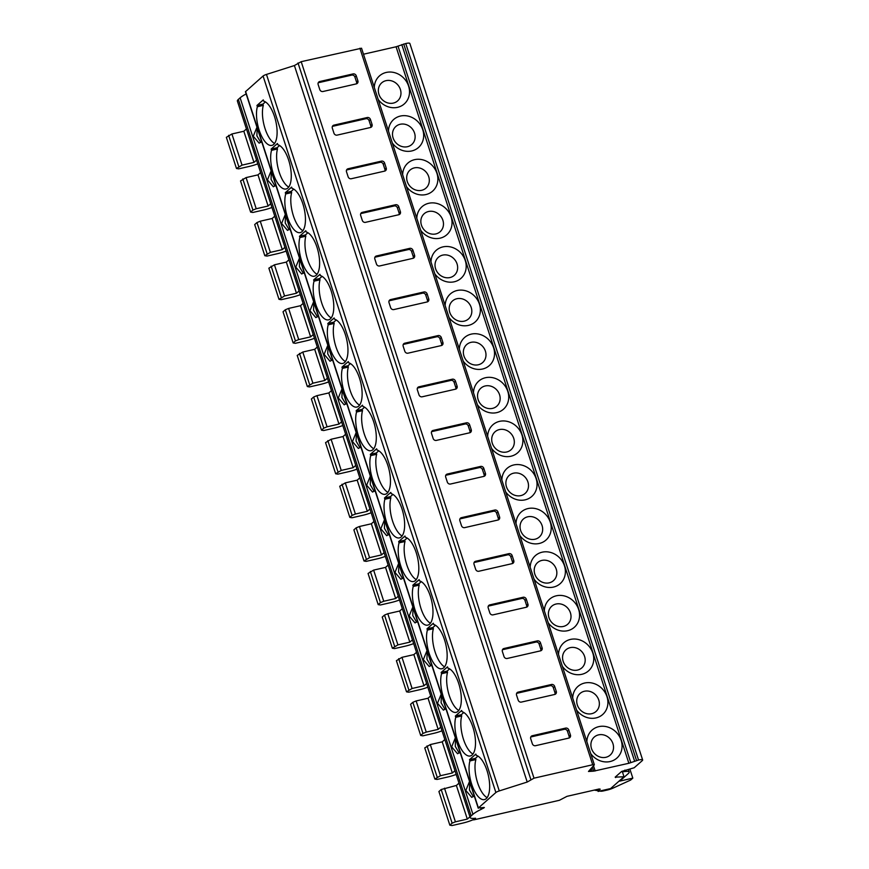 <?xml version="1.0" encoding="UTF-8"?>
<svg xmlns="http://www.w3.org/2000/svg" width="869" height="869" viewBox="0 0 869 869"><rect width="100%" height="100%" fill="white"/><g stroke="black" fill="none" stroke-linecap="round" stroke-linejoin="round"><path stroke-width="1.3" d="M480.753 807.996L481.198 809.343A26.733 5.268 -18 0 0 472.932 814.329L471.161 815.893A16.033 3.161 -18 0 0 470.194 817.577A16.033 3.161 -18 0 0 475.571 818.229L473.681 819.891L559.419 800.284L566.979 796.341L599.121 788.987L600.24 789.171L599.328 789.964A5.344 1.054 -18 0 0 599.013 790.529L598.545 789.117M473.681 819.891L473.203 818.413M481.198 809.343L484.37 807.518L478.395 807.942L495.884 792.517A4.008 0.793 -18 0 1 499.273 790.931L527.211 782.046L534 778.179L592.701 764.753L594.255 764.926L588.487 771.476L593.657 771.151L628.874 763.275L638.552 760.027A6.68 1.314 -18 0 1 642.647 759.951A6.68 1.314 -18 0 1 642.245 760.657L634.185 767.761L621.672 771.422L615.165 777.158L624.007 776.745L610.614 788.563L598.122 791.431L597.448 789.367M478.243 808.224L245.438 91.723L263.079 76.016A4.008 0.793 -18 0 1 266.468 74.43L294.406 65.544L301.195 61.677L361.537 48.219L594.342 764.72M470.194 817.577L237.389 101.076A16.033 3.161 -18 0 1 238.356 99.392L240.126 97.828A26.733 5.268 -18 0 1 246.155 93.95M363.481 54.226L396.068 46.774L405.747 43.526A6.68 1.314 -18 0 1 409.842 43.45L642.647 759.951M356.268 75.853A2.672 2.39 48.6 0 0 353.075 73.908L319.738 81.534A2.672 2.39 48.6 0 0 318.163 84.575L319.781 89.561A2.672 2.39 48.6 0 0 322.975 91.506L356.312 83.88A2.672 2.39 48.6 0 0 357.887 80.839L356.268 75.853L354.91 77.048A2.672 2.39 48.6 0 0 351.717 75.103L318.38 82.729A2.672 2.39 48.6 0 0 318.228 82.772M370.433 119.466A2.672 2.39 48.6 0 0 367.25 117.521L333.902 125.147A2.672 2.39 48.6 0 0 332.327 128.188L333.946 133.174A2.672 2.39 48.6 0 0 337.139 135.119L370.487 127.493A2.672 2.39 48.6 0 0 372.051 124.452L370.433 119.466L369.086 120.661A2.672 2.39 48.6 0 0 365.892 118.716L332.545 126.342A2.672 2.39 48.6 0 0 332.403 126.385M384.609 163.079A2.672 2.39 48.6 0 0 381.415 161.134L348.078 168.76A2.672 2.39 48.6 0 0 346.503 171.801L348.121 176.787A2.672 2.39 48.6 0 0 351.315 178.732L384.652 171.106A2.672 2.39 48.6 0 0 386.227 168.065L384.609 163.079L383.251 164.274A2.672 2.39 48.6 0 0 380.057 162.329L346.72 169.955A2.672 2.39 48.6 0 0 346.568 169.998M398.773 206.692A2.672 2.39 48.6 0 0 395.591 204.747L362.243 212.373A2.672 2.39 48.6 0 0 360.678 215.414L362.297 220.4A2.672 2.39 48.6 0 0 365.48 222.345L398.828 214.719A2.672 2.39 48.6 0 0 400.403 211.678L398.773 206.692L397.426 207.887A2.672 2.39 48.6 0 0 394.233 205.942L360.885 213.568A2.672 2.39 48.6 0 0 360.744 213.611M412.949 250.305A2.672 2.39 48.6 0 0 409.755 248.36L376.418 255.986A2.672 2.39 48.6 0 0 374.843 259.027L376.462 264.013A2.672 2.39 48.6 0 0 379.655 265.957L412.992 258.332A2.672 2.39 48.6 0 0 414.567 255.29L412.949 250.305L411.591 251.499A2.672 2.39 48.6 0 0 408.397 249.555L375.06 257.181A2.672 2.39 48.6 0 0 374.908 257.224M427.124 293.918A2.672 2.39 48.6 0 0 423.931 291.973L390.583 299.599A2.672 2.39 48.6 0 0 389.019 302.64L390.637 307.626A2.672 2.39 48.6 0 0 393.831 309.57L427.168 301.945A2.672 2.39 48.6 0 0 428.743 298.903L427.124 293.918L425.767 295.112A2.672 2.39 48.6 0 0 422.573 293.168L389.236 300.793A2.672 2.39 48.6 0 0 389.084 300.837M441.289 337.53A2.672 2.39 48.6 0 0 438.095 335.586L404.758 343.212A2.672 2.39 48.6 0 0 403.183 346.253L404.802 351.239A2.672 2.39 48.6 0 0 407.995 353.183L441.333 345.558A2.672 2.39 48.6 0 0 442.908 342.516L441.289 337.53L439.931 338.725A2.672 2.39 48.6 0 0 436.749 336.781L403.401 344.406A2.672 2.39 48.6 0 0 403.249 344.45M455.465 381.143A2.672 2.39 48.6 0 0 452.271 379.199L418.923 386.824A2.672 2.39 48.6 0 0 417.359 389.866L418.977 394.852A2.672 2.39 48.6 0 0 422.171 396.796L455.508 389.171A2.672 2.39 48.6 0 0 457.083 386.129L455.465 381.143L454.107 382.349A2.672 2.39 48.6 0 0 450.913 380.394L417.576 388.019A2.672 2.39 48.6 0 0 417.424 388.063M469.629 424.756A2.672 2.39 48.6 0 0 466.436 422.812L433.099 430.437A2.672 2.39 48.6 0 0 431.524 433.479L433.142 438.465A2.672 2.39 48.6 0 0 436.336 440.409L469.684 432.784A2.672 2.39 48.6 0 0 471.248 429.742L469.629 424.756L468.272 425.962A2.672 2.39 48.6 0 0 465.089 424.007L431.741 431.632A2.672 2.39 48.6 0 0 431.589 431.676M483.805 468.369A2.672 2.39 48.6 0 0 480.611 466.425L447.274 474.05A2.672 2.39 48.6 0 0 445.699 477.092L447.318 482.078A2.672 2.39 48.6 0 0 450.511 484.022L483.848 476.397A2.672 2.39 48.6 0 0 485.423 473.355L483.805 468.369L482.447 469.575A2.672 2.39 48.6 0 0 479.253 467.62L445.916 475.256A2.672 2.39 48.6 0 0 445.764 475.289M497.97 511.982A2.672 2.39 48.6 0 0 494.787 510.038L461.439 517.663A2.672 2.39 48.6 0 0 459.864 520.705L461.493 525.691A2.672 2.39 48.6 0 0 464.676 527.635L498.024 520.01A2.672 2.39 48.6 0 0 499.588 516.968L497.97 511.982L496.623 513.188A2.672 2.39 48.6 0 0 493.429 511.233L460.081 518.869A2.672 2.39 48.6 0 0 459.94 518.902M512.145 555.606A2.672 2.39 48.6 0 0 508.952 553.651L475.615 561.276A2.672 2.39 48.6 0 0 474.039 564.318L475.658 569.304A2.672 2.39 48.6 0 0 478.852 571.248L512.189 563.623A2.672 2.39 48.6 0 0 513.764 560.581L512.145 555.606L510.787 556.801A2.672 2.39 48.6 0 0 507.594 554.846L474.257 562.482A2.672 2.39 48.6 0 0 474.105 562.515M526.31 599.219A2.672 2.39 48.6 0 0 523.127 597.264L489.779 604.889A2.672 2.39 48.6 0 0 488.215 607.931L489.834 612.917A2.672 2.39 48.6 0 0 493.016 614.861L526.364 607.235A2.672 2.39 48.6 0 0 527.939 604.194L526.31 599.219L524.963 600.414A2.672 2.39 48.6 0 0 521.769 598.459L488.421 606.095A2.672 2.39 48.6 0 0 488.28 606.127M540.485 642.832A2.672 2.39 48.6 0 0 537.292 640.877L503.955 648.513A2.672 2.39 48.6 0 0 502.38 651.544L503.998 656.529A2.672 2.39 48.6 0 0 507.192 658.474L540.529 650.848A2.672 2.39 48.6 0 0 542.104 647.807L540.485 642.832L539.128 644.027A2.672 2.39 48.6 0 0 535.934 642.072L502.597 649.708A2.672 2.39 48.6 0 0 502.445 649.74M554.661 686.445A2.672 2.39 48.6 0 0 551.467 684.49L518.12 692.126A2.672 2.39 48.6 0 0 516.555 695.157L518.174 700.142A2.672 2.39 48.6 0 0 521.367 702.087L554.704 694.461A2.672 2.39 48.6 0 0 556.279 691.42L554.661 686.445L553.303 687.64A2.672 2.39 48.6 0 0 550.11 685.684L516.773 693.321A2.672 2.39 48.6 0 0 516.62 693.353M568.826 730.058A2.672 2.39 48.6 0 0 565.632 728.103L532.295 735.739A2.672 2.39 48.6 0 0 530.72 738.769L532.339 743.755A2.672 2.39 48.6 0 0 535.532 745.7L568.88 738.074A2.672 2.39 48.6 0 0 570.444 735.033L568.826 730.058L567.468 731.253A2.672 2.39 48.6 0 0 564.285 729.297L530.937 736.934A2.672 2.39 48.6 0 0 530.785 736.966M530.818 779.439L298.013 62.937M527.211 782.046L294.406 65.544M499.273 790.931L266.468 74.43M277.45 143.504L271.128 149.088L271.53 150.337A22.713 9.211 -102.9 0 0 274.039 175.788A22.713 9.211 -102.9 0 0 286.031 188.997A22.713 9.211 -102.9 0 0 290.42 167.098A22.713 9.211 -102.9 0 0 277.852 144.754L277.45 143.504M291.615 187.117L285.293 192.701L285.705 193.95A22.713 9.211 -102.9 0 0 288.215 219.401A22.713 9.211 -102.9 0 0 300.207 232.61A22.713 9.211 -102.9 0 0 304.595 210.711A22.713 9.211 -102.9 0 0 292.027 188.367L291.615 187.117M305.79 230.73L299.468 236.314L299.87 237.563A22.713 9.211 -102.9 0 0 302.379 263.014A22.713 9.211 -102.9 0 0 314.372 276.223A22.713 9.211 -102.9 0 0 318.771 254.324A22.713 9.211 -102.9 0 0 306.203 231.98L305.79 230.73M319.966 274.343L313.633 279.927L314.046 281.176A22.713 9.211 -102.9 0 0 316.555 306.627A22.713 9.211 -102.9 0 0 328.547 319.835A22.713 9.211 -102.9 0 0 332.936 297.937A22.713 9.211 -102.9 0 0 320.368 275.592L319.966 274.343M334.13 317.956L327.809 323.54L328.21 324.789A22.713 9.211 -102.9 0 0 330.72 350.24A22.713 9.211 -102.9 0 0 342.712 363.448A22.713 9.211 -102.9 0 0 347.111 341.55A22.713 9.211 -102.9 0 0 334.543 319.205L334.13 317.956M348.306 361.569L341.973 367.152L342.386 368.402A22.713 9.211 -102.9 0 0 344.895 393.853A22.713 9.211 -102.9 0 0 356.887 407.061A22.713 9.211 -102.9 0 0 361.276 385.163A22.713 9.211 -102.9 0 0 348.708 362.818L348.306 361.569M362.471 405.182L356.149 410.765L356.562 412.015A22.713 9.211 -102.9 0 0 359.06 437.465A22.713 9.211 -102.9 0 0 371.063 450.674A22.713 9.211 -102.9 0 0 375.451 428.775A22.713 9.211 -102.9 0 0 362.884 406.431L362.471 405.182M376.646 448.795L370.324 454.378L370.726 455.628A22.713 9.211 -102.9 0 0 373.236 481.078A22.713 9.211 -102.9 0 0 385.228 494.287A22.713 9.211 -102.9 0 0 389.616 472.388A22.713 9.211 -102.9 0 0 377.048 450.044L376.646 448.795M390.811 492.408L384.489 497.991L384.902 499.24A22.713 9.211 -102.9 0 0 387.411 524.691A22.713 9.211 -102.9 0 0 399.403 537.9A22.713 9.211 -102.9 0 0 403.792 516.001A22.713 9.211 -102.9 0 0 391.224 493.668L390.811 492.408M404.987 536.021L398.665 541.604L399.067 542.853A22.713 9.211 -102.9 0 0 401.576 568.304A22.713 9.211 -102.9 0 0 413.568 581.513A22.713 9.211 -102.9 0 0 417.967 559.614A22.713 9.211 -102.9 0 0 405.399 537.281L404.987 536.021M419.151 579.634L412.829 585.217L413.242 586.466A22.713 9.211 -102.9 0 0 415.751 611.917A22.713 9.211 -102.9 0 0 427.744 625.126A22.713 9.211 -102.9 0 0 432.132 603.227A22.713 9.211 -102.9 0 0 419.564 580.894L419.151 579.634M433.327 623.247L427.005 628.83L427.407 630.079A22.713 9.211 -102.9 0 0 429.916 655.53A22.713 9.211 -102.9 0 0 441.908 668.75A22.713 9.211 -102.9 0 0 446.308 646.84A22.713 9.211 -102.9 0 0 433.74 624.507L433.327 623.247M447.502 666.86L441.17 672.443L441.582 673.703A22.713 9.211 -102.9 0 0 444.092 699.143A22.713 9.211 -102.9 0 0 456.084 712.363A22.713 9.211 -102.9 0 0 460.472 690.453A22.713 9.211 -102.9 0 0 447.904 668.12L447.502 666.86M461.667 710.473L455.345 716.056L455.758 717.316A22.713 9.211 -102.9 0 0 458.256 742.756A22.713 9.211 -102.9 0 0 470.259 755.976A22.713 9.211 -102.9 0 0 474.648 734.066A22.713 9.211 -102.9 0 0 462.08 711.733L461.667 710.473M475.843 754.086L469.521 759.669L469.923 760.929A22.713 9.211 -102.9 0 0 472.432 786.369A22.713 9.211 -102.9 0 0 484.424 799.589A22.713 9.211 -102.9 0 0 488.812 777.679A22.713 9.211 -102.9 0 0 476.245 755.346L475.843 754.086M265.403 101.901L262.905 104.106L256.952 105.464L263.274 99.892L263.687 101.141A22.713 9.211 -102.9 0 1 276.255 123.485A22.713 9.211 -102.9 0 1 271.867 145.384A22.713 9.211 -102.9 0 1 259.874 132.175A22.713 9.211 -102.9 0 1 257.365 106.724L263.318 105.366A22.713 9.211 -102.9 0 0 264.632 127.254A22.713 9.211 -102.9 0 0 274.55 143.45M256.952 105.464L257.365 106.724M257.148 127.765L256.887 135.792L260.754 142.429M262.905 104.106L263.318 105.366M483.446 808.268L483.175 807.453M474.235 795.885L471.726 797.362L465.838 790.475L469.532 781.416M460.059 752.272L457.55 753.749L451.663 746.862L455.356 737.803M445.884 708.659L443.386 710.136L437.487 703.249L441.191 694.19M431.719 665.046L429.21 666.523L423.322 659.636L427.016 650.577M417.544 621.433L415.034 622.91L409.147 616.023L412.851 606.964M403.379 577.82L400.87 579.297L394.982 572.41L398.675 563.351M389.203 534.207L386.694 535.684L380.807 528.797L384.5 519.738M375.039 490.594L372.529 492.071L366.642 485.184L370.335 476.125M360.863 446.981L358.354 448.458L352.466 441.571L356.16 432.512M346.688 403.368L344.189 404.845L338.302 397.959L341.995 388.899M332.523 359.755L330.014 361.232L324.126 354.346L327.819 345.286M318.347 316.142L315.849 317.619L309.951 310.722L313.655 301.673M304.183 272.529L301.673 274.007L295.786 267.109L299.479 258.06M290.007 228.916L287.498 230.394L281.61 223.496L285.314 214.447M275.842 185.303L273.333 186.781L267.446 179.883L271.139 170.835M261.667 141.69L259.158 143.168L253.27 136.27L256.963 127.222M473.572 819.554A13.361 2.629 -18 0 1 462.808 823.084L452.032 825.55L449.849 825.181L438.921 791.529L441.191 789.519L456.388 785.457L467.316 819.098L469.944 816.784M456.388 785.457L459.006 783.143M456.182 774.431A13.361 2.629 -18 0 1 447.828 776.984L437.053 779.45L434.869 779.069L424.745 747.916L430.307 744.559L442.223 741.844L452.336 772.997L454.954 770.684M442.223 741.844L444.841 739.53M442.006 730.818A13.361 2.629 -18 0 1 433.653 733.371L422.877 735.837L420.694 735.456L410.57 704.303L412.851 702.293L416.142 700.946L428.048 698.231L438.172 729.384L440.789 727.071M428.048 698.231L430.666 695.917M427.83 687.205A13.361 2.629 -18 0 1 419.477 689.758L408.702 692.213L406.529 691.843L396.405 660.69L401.967 657.333L413.872 654.618L423.996 685.76L426.614 683.458M413.872 654.618L416.49 652.304M413.666 643.592A13.361 2.629 -18 0 1 405.312 646.145L394.537 648.6L392.353 648.231L382.23 617.077L384.511 615.067L387.802 613.72L399.707 611.005L409.831 642.148L412.449 639.845M399.707 611.005L402.325 608.691M399.49 599.979A13.361 2.629 -18 0 1 391.137 602.532L380.361 604.987L378.189 604.618L368.065 573.464L373.627 570.107L385.532 567.392L395.656 598.535L398.274 596.232M385.532 567.392L388.15 565.078M385.325 556.366A13.361 2.629 -18 0 1 376.972 558.908L366.197 561.374L364.013 561.005L353.889 529.851L356.171 527.841L359.462 526.495L371.367 523.779L381.491 554.922L384.109 552.619M371.367 523.779L373.985 521.465M371.15 512.753A13.361 2.629 -18 0 1 362.797 515.295L352.021 517.761L349.838 517.392L339.725 486.238L345.286 482.882L357.192 480.155L367.315 511.309L369.933 509.006M357.192 480.155L359.809 477.852M356.985 469.141A13.361 2.629 -18 0 1 348.632 471.682L337.856 474.148L335.673 473.779L325.549 442.625L331.111 439.269L343.027 436.542L353.14 467.696L355.758 465.393M343.027 436.542L345.645 434.239M342.81 425.528A13.361 2.629 -18 0 1 334.456 428.069L323.681 430.535L321.497 430.166L311.374 399.012L313.655 397.003L316.946 395.656L328.851 392.929L338.975 424.083L341.593 421.78M328.851 392.929L331.469 390.626M328.645 381.915A13.361 2.629 -18 0 1 320.281 384.456L309.516 386.922L307.333 386.553L297.209 355.399L302.77 352.043L314.687 349.316L324.8 380.47L327.417 378.167M314.687 349.316L317.304 347.013M314.469 338.302A13.361 2.629 -18 0 1 306.116 340.844L295.341 343.309L293.157 342.94L283.033 311.786L285.314 309.777L288.606 308.43L300.511 305.703L310.635 336.857L313.253 334.554M300.511 305.703L303.129 303.4M300.294 294.689A13.361 2.629 -18 0 1 291.941 297.231L281.165 299.696L278.992 299.327L268.869 268.173L274.43 264.817L286.336 262.09L296.459 293.244L299.077 290.93M286.336 262.09L288.953 259.788M286.129 251.076A13.361 2.629 -18 0 1 277.776 253.618L267 256.083L264.817 255.714L254.693 224.56L256.974 222.551L260.265 221.204L272.171 218.477L282.295 249.631L284.913 247.317M272.171 218.477L274.789 216.175M271.954 207.463A13.361 2.629 -18 0 1 263.6 210.005L252.825 212.47L250.641 212.101L240.528 180.948L246.09 177.591L257.995 174.865L268.119 206.018L270.737 203.704M257.995 174.865L260.613 172.562M257.789 163.85A13.361 2.629 -18 0 1 249.436 166.392L238.66 168.858L236.477 168.488L226.353 137.335L231.914 133.978L243.831 131.252L253.954 162.405L256.572 160.092M243.831 131.252L246.448 128.949M598.122 791.431L599.056 790.605A5.344 1.054 -18 0 1 599.013 790.529M624.007 776.745L622.389 771.77L625.354 771.476A13.361 2.629 -18 0 1 629.178 772.085A13.361 2.629 -18 0 1 628.374 773.486L619.716 781.133L632.817 778.135L630.655 780.047L613.112 788.074A6.68 1.314 -18 0 1 607.312 790.03L603.499 790.899A5.344 1.054 -18 0 1 600.642 791.192L599.773 791.051M449.849 825.181L452.13 823.16L455.41 821.824L467.316 819.098M597.894 790.725L594.233 790.106M250.641 212.101L252.922 210.092L256.214 208.745L268.119 206.018M264.817 255.714L270.378 252.358L282.295 249.631M278.992 299.327L284.554 295.971L296.459 293.244M293.157 342.94L295.438 340.93L298.73 339.583L310.635 336.857M307.333 386.553L312.894 383.196L324.8 380.47M321.497 430.166L323.779 428.156L327.07 426.809L338.975 424.083M335.673 473.779L341.235 470.422L353.14 467.696M349.838 517.392L352.119 515.382L355.41 514.035L367.315 511.309M364.013 561.005L369.575 557.648L381.491 554.922M378.189 604.618L380.459 602.608L383.75 601.261L395.656 598.535M392.353 648.231L397.915 644.874L409.831 642.148M406.529 691.843L412.091 688.487L423.996 685.76M420.694 735.456L422.975 733.447L426.266 732.1L438.172 729.384M434.869 779.069L440.431 775.713L452.336 772.997M236.477 168.488L242.038 165.132L253.954 162.405M615.697 777.57L615.48 776.886M636.521 760.484L403.716 43.982M634.587 761.103L401.782 44.601M630.818 762.656L398.013 46.144M628.874 763.275L396.068 46.774M595.178 770.977L593.494 765.795M374.3 87.519A18.705 16.696 -131.4 0 1 386.238 72.442A18.705 16.696 -131.4 0 1 408.582 86.074A18.705 16.696 -131.4 0 1 397.578 107.332A18.705 16.696 -131.4 0 1 378.167 99.424M388.476 131.132A18.705 16.696 -131.4 0 1 400.413 116.055A18.705 16.696 -131.4 0 1 422.747 129.687A18.705 16.696 -131.4 0 1 411.754 150.945A18.705 16.696 -131.4 0 1 392.343 143.037M402.651 174.745A18.705 16.696 -131.4 0 1 414.578 159.668A18.705 16.696 -131.4 0 1 436.922 173.3A18.705 16.696 -131.4 0 1 425.919 194.558A18.705 16.696 -131.4 0 1 406.518 186.65M416.816 218.358A18.705 16.696 -131.4 0 1 428.754 203.281A18.705 16.696 -131.4 0 1 451.098 216.913A18.705 16.696 -131.4 0 1 440.094 238.171A18.705 16.696 -131.4 0 1 420.683 230.263M430.991 261.982A18.705 16.696 -131.4 0 1 442.929 246.894A18.705 16.696 -131.4 0 1 465.263 260.526A18.705 16.696 -131.4 0 1 454.259 281.784A18.705 16.696 -131.4 0 1 434.858 273.876M445.156 305.595A18.705 16.696 -131.4 0 1 457.094 290.507A18.705 16.696 -131.4 0 1 479.438 304.139A18.705 16.696 -131.4 0 1 468.434 325.397A18.705 16.696 -131.4 0 1 449.023 317.489M459.332 349.208A18.705 16.696 -131.4 0 1 471.27 334.12A18.705 16.696 -131.4 0 1 493.603 347.752A18.705 16.696 -131.4 0 1 482.599 369.01A18.705 16.696 -131.4 0 1 463.199 361.102M473.496 392.821A18.705 16.696 -131.4 0 1 485.434 377.733A18.705 16.696 -131.4 0 1 507.778 391.365A18.705 16.696 -131.4 0 1 496.775 412.623A18.705 16.696 -131.4 0 1 477.363 404.715M487.672 436.434A18.705 16.696 -131.4 0 1 499.61 421.346A18.705 16.696 -131.4 0 1 521.943 434.978A18.705 16.696 -131.4 0 1 510.939 456.236A18.705 16.696 -131.4 0 1 491.539 448.328M501.847 480.046A18.705 16.696 -131.4 0 1 513.775 464.958A18.705 16.696 -131.4 0 1 536.119 478.591A18.705 16.696 -131.4 0 1 525.115 499.849A18.705 16.696 -131.4 0 1 505.715 491.941M516.012 523.659A18.705 16.696 -131.4 0 1 527.95 508.571A18.705 16.696 -131.4 0 1 550.283 522.204A18.705 16.696 -131.4 0 1 539.291 543.462A18.705 16.696 -131.4 0 1 519.879 535.554M530.188 567.272A18.705 16.696 -131.4 0 1 542.115 552.195A18.705 16.696 -131.4 0 1 564.459 565.817A18.705 16.696 -131.4 0 1 553.455 587.086A18.705 16.696 -131.4 0 1 534.055 579.167M544.352 610.885A18.705 16.696 -131.4 0 1 556.29 595.808A18.705 16.696 -131.4 0 1 578.635 609.43A18.705 16.696 -131.4 0 1 567.631 630.698A18.705 16.696 -131.4 0 1 548.22 622.78M558.528 654.498A18.705 16.696 -131.4 0 1 570.466 639.421A18.705 16.696 -131.4 0 1 592.799 653.043A18.705 16.696 -131.4 0 1 581.795 674.311A18.705 16.696 -131.4 0 1 562.395 666.393M572.693 698.111A18.705 16.696 -131.4 0 1 584.631 683.034A18.705 16.696 -131.4 0 1 606.975 696.666A18.705 16.696 -131.4 0 1 595.971 717.924A18.705 16.696 -131.4 0 1 576.56 710.006M586.868 741.724A18.705 16.696 -131.4 0 1 598.806 726.647A18.705 16.696 -131.4 0 1 621.139 740.279A18.705 16.696 -131.4 0 1 610.136 761.537A18.705 16.696 -131.4 0 1 590.735 753.619M593.657 771.151L592.343 767.11M591.952 770.857L591.17 768.435M393.299 103.096A12.025 10.732 -131.4 0 1 378.938 94.33A12.025 10.732 -131.4 0 1 386.01 80.665A12.025 10.732 -131.4 0 1 400.37 89.431A12.025 10.732 -131.4 0 1 393.299 103.096M407.463 146.709A12.025 10.732 -131.4 0 1 393.103 137.943A12.025 10.732 -131.4 0 1 400.174 124.278A12.025 10.732 -131.4 0 1 414.535 133.044A12.025 10.732 -131.4 0 1 407.463 146.709M421.639 190.322A12.025 10.732 -131.4 0 1 407.279 181.556A12.025 10.732 -131.4 0 1 414.35 167.891A12.025 10.732 -131.4 0 1 428.71 176.657A12.025 10.732 -131.4 0 1 421.639 190.322M435.803 233.935A12.025 10.732 -131.4 0 1 421.443 225.18A12.025 10.732 -131.4 0 1 428.515 211.504A12.025 10.732 -131.4 0 1 442.875 220.27A12.025 10.732 -131.4 0 1 435.803 233.935M449.979 277.548A12.025 10.732 -131.4 0 1 435.619 268.793A12.025 10.732 -131.4 0 1 442.69 255.117A12.025 10.732 -131.4 0 1 457.051 263.883A12.025 10.732 -131.4 0 1 449.979 277.548M464.144 321.161A12.025 10.732 -131.4 0 1 449.784 312.406A12.025 10.732 -131.4 0 1 456.866 298.73A12.025 10.732 -131.4 0 1 471.226 307.496A12.025 10.732 -131.4 0 1 464.144 321.161M478.319 364.774A12.025 10.732 -131.4 0 1 463.959 356.018A12.025 10.732 -131.4 0 1 471.031 342.343A12.025 10.732 -131.4 0 1 485.391 351.109A12.025 10.732 -131.4 0 1 478.319 364.774M492.495 408.387A12.025 10.732 -131.4 0 1 478.135 399.631A12.025 10.732 -131.4 0 1 485.206 385.966A12.025 10.732 -131.4 0 1 499.566 394.722A12.025 10.732 -131.4 0 1 492.495 408.387M506.66 451.999A12.025 10.732 -131.4 0 1 492.299 443.244A12.025 10.732 -131.4 0 1 499.371 429.579A12.025 10.732 -131.4 0 1 513.731 438.334A12.025 10.732 -131.4 0 1 506.66 451.999M520.835 495.612A12.025 10.732 -131.4 0 1 506.475 486.857A12.025 10.732 -131.4 0 1 513.546 473.192A12.025 10.732 -131.4 0 1 527.907 481.947A12.025 10.732 -131.4 0 1 520.835 495.612M535 539.225A12.025 10.732 -131.4 0 1 520.64 530.47A12.025 10.732 -131.4 0 1 527.711 516.805A12.025 10.732 -131.4 0 1 542.071 525.56A12.025 10.732 -131.4 0 1 535 539.225M549.175 582.838A12.025 10.732 -131.4 0 1 534.815 574.083A12.025 10.732 -131.4 0 1 541.887 560.418A12.025 10.732 -131.4 0 1 556.247 569.173A12.025 10.732 -131.4 0 1 549.175 582.838M563.34 626.462A12.025 10.732 -131.4 0 1 548.98 617.696A12.025 10.732 -131.4 0 1 556.051 604.031A12.025 10.732 -131.4 0 1 570.412 612.786A12.025 10.732 -131.4 0 1 563.34 626.462M577.516 670.075A12.025 10.732 -131.4 0 1 563.155 661.309A12.025 10.732 -131.4 0 1 570.227 647.644A12.025 10.732 -131.4 0 1 584.587 656.399A12.025 10.732 -131.4 0 1 577.516 670.075M591.68 713.688A12.025 10.732 -131.4 0 1 577.32 704.922A12.025 10.732 -131.4 0 1 584.402 691.257A12.025 10.732 -131.4 0 1 598.763 700.012A12.025 10.732 -131.4 0 1 591.68 713.688M605.856 757.301A12.025 10.732 -131.4 0 1 591.496 748.535A12.025 10.732 -131.4 0 1 598.567 734.87A12.025 10.732 -131.4 0 1 612.927 743.625A12.025 10.732 -131.4 0 1 605.856 757.301M629.938 769.282L632.817 778.135M271.313 171.378L271.063 179.405L274.93 186.042M279.579 145.514L277.081 147.719L277.483 148.979A22.713 9.211 -102.9 0 0 278.808 170.867A22.713 9.211 -102.9 0 0 288.725 187.063M271.128 149.088L277.081 147.719M271.53 150.337L277.483 148.979M285.488 214.991L285.228 223.018L289.095 229.655M293.744 189.127L291.245 191.332L291.658 192.592A22.713 9.211 -102.9 0 0 292.983 214.48A22.713 9.211 -102.9 0 0 302.89 230.676M285.293 192.701L291.245 191.332M285.705 193.95L291.658 192.592M299.653 258.604L299.403 266.631L303.27 273.268M307.919 232.74L305.421 234.945L305.823 236.205A22.713 9.211 -102.9 0 0 307.148 258.104A22.713 9.211 -102.9 0 0 317.066 274.289M299.468 236.314L305.421 234.945M299.87 237.563L305.823 236.205M313.828 302.216L313.568 310.244L317.435 316.881M322.095 276.353L319.586 278.558L319.998 279.818A22.713 9.211 -102.9 0 0 321.324 301.717A22.713 9.211 -102.9 0 0 331.241 317.902M313.633 279.927L319.586 278.558M314.046 281.176L319.998 279.818M327.993 345.829L327.743 353.857L331.61 360.494M336.26 319.966L333.761 322.171L334.174 323.431A22.713 9.211 -102.9 0 0 335.488 345.33A22.713 9.211 -102.9 0 0 345.406 361.515M327.809 323.54L333.761 322.171M328.21 324.789L334.174 323.431M342.169 389.442L341.908 397.47L345.775 404.107M350.435 363.579L347.937 365.784L348.339 367.044A22.713 9.211 -102.9 0 0 349.664 388.943A22.713 9.211 -102.9 0 0 359.581 405.128M341.973 367.152L347.937 365.784M342.386 368.402L348.339 367.044M356.344 433.055L356.084 441.083L359.951 447.72M364.6 407.192L362.101 409.397L362.514 410.657A22.713 9.211 -102.9 0 0 363.829 432.556A22.713 9.211 -102.9 0 0 373.746 448.741M356.149 410.765L362.101 409.397M356.562 412.015L362.514 410.657M370.509 476.668L370.259 484.696L374.115 491.333M378.775 450.805L376.277 453.01L376.679 454.27A22.713 9.211 -102.9 0 0 378.004 476.169A22.713 9.211 -102.9 0 0 387.922 492.354M370.324 454.378L376.277 453.01M370.726 455.628L376.679 454.27M384.685 520.281L384.424 528.309L388.291 534.946M392.94 494.418L390.442 496.623L390.854 497.883A22.713 9.211 -102.9 0 0 392.18 519.781A22.713 9.211 -102.9 0 0 402.086 535.967M384.489 497.991L390.442 496.623M384.902 499.24L390.854 497.883M398.849 563.894L398.599 571.921L402.466 578.558M407.116 538.03L404.617 540.236L405.019 541.496A22.713 9.211 -102.9 0 0 406.344 563.394A22.713 9.211 -102.9 0 0 416.262 579.59M398.665 541.604L404.617 540.236M399.067 542.853L405.019 541.496M413.025 607.507L412.764 615.534L416.631 622.171M421.291 581.643L418.782 583.849L419.195 585.109A22.713 9.211 -102.9 0 0 420.52 607.007A22.713 9.211 -102.9 0 0 430.437 623.203M412.829 585.217L418.782 583.849M413.242 586.466L419.195 585.109M427.19 651.12L426.94 659.147L430.807 665.784M435.456 625.256L432.958 627.461L433.37 628.721A22.713 9.211 -102.9 0 0 434.685 650.62A22.713 9.211 -102.9 0 0 444.602 666.816M427.005 628.83L432.958 627.461M427.407 630.079L433.37 628.721M441.365 694.733L441.104 702.76L444.971 709.397M449.631 668.869L447.122 671.074L447.535 672.334A22.713 9.211 -102.9 0 0 448.86 694.233A22.713 9.211 -102.9 0 0 458.778 710.429M441.17 672.443L447.122 671.074M441.582 673.703L447.535 672.334M455.53 738.346L455.28 746.373L459.147 753.01M463.796 712.482L461.298 714.687L461.711 715.947A22.713 9.211 -102.9 0 0 463.025 737.846A22.713 9.211 -102.9 0 0 472.942 754.042M455.345 716.056L461.298 714.687M455.758 717.316L461.711 715.947M469.705 781.959L469.445 789.986L473.312 796.623M477.972 756.095L475.473 758.311L475.875 759.56A22.713 9.211 -102.9 0 0 477.2 781.459A22.713 9.211 -102.9 0 0 487.118 797.655M469.521 759.669L475.473 758.311M469.923 760.929L475.875 759.56M356.464 83.837A2.672 2.39 48.6 0 0 356.529 82.034L354.91 77.048M370.628 127.45A2.672 2.39 48.6 0 0 370.705 125.647L369.086 120.661M384.804 171.063A2.672 2.39 48.6 0 0 384.869 169.259L383.251 164.274M398.98 214.676A2.672 2.39 48.6 0 0 399.045 212.872L397.426 207.887M413.144 258.289A2.672 2.39 48.6 0 0 413.209 256.485L411.591 251.499M427.32 301.901A2.672 2.39 48.6 0 0 427.385 300.098L425.767 295.112M441.485 345.514A2.672 2.39 48.6 0 0 441.55 343.711L439.931 338.725M455.66 389.127A2.672 2.39 48.6 0 0 455.725 387.324L454.107 382.349M469.825 432.74A2.672 2.39 48.6 0 0 469.901 430.937L468.272 425.962M484 476.353A2.672 2.39 48.6 0 0 484.066 474.55L482.447 469.575M498.176 519.966A2.672 2.39 48.6 0 0 498.241 518.163L496.623 513.188M512.341 563.579A2.672 2.39 48.6 0 0 512.406 561.776L510.787 556.801M526.516 607.192A2.672 2.39 48.6 0 0 526.581 605.4L524.963 600.414M540.681 650.805A2.672 2.39 48.6 0 0 540.746 649.013L539.128 644.027M554.856 694.418A2.672 2.39 48.6 0 0 554.922 692.626L553.303 687.64M569.021 738.031A2.672 2.39 48.6 0 0 569.086 736.239L567.468 731.253M301.195 61.677L534 778.179M592.701 764.753L359.896 48.251M495.884 792.517L263.079 76.016M478.395 807.942L245.59 91.441M472.932 814.329L240.126 97.828M471.161 815.893L238.356 99.392M246.09 177.591L256.214 208.745M260.265 221.204L270.378 252.358M274.43 264.817L284.554 295.971M288.606 308.43L298.73 339.583M302.77 352.043L312.894 383.196M316.946 395.656L327.07 426.809M331.111 439.269L341.235 470.422M345.286 482.882L355.41 514.035M359.462 526.495L369.575 557.648M373.627 570.107L383.75 601.261M387.802 613.72L397.915 644.874M401.967 657.333L412.091 688.487M416.142 700.946L426.266 732.1M430.307 744.559L440.431 775.713M231.914 133.978L242.038 165.132M444.483 788.172L455.41 821.824M242.809 178.938L252.922 210.092M256.974 222.551L267.098 253.705M271.15 266.164L281.274 297.317M285.314 309.777L295.438 340.93M299.49 353.39L309.614 384.543M313.655 397.003L323.779 428.156M327.83 440.616L337.954 471.769M342.006 484.229L352.119 515.382M356.171 527.841L366.294 558.995M370.346 571.454L380.459 602.608M384.511 615.067L394.635 646.221M398.686 658.68L408.81 689.834M412.851 702.293L422.975 733.447M427.027 745.906L437.15 777.06M228.634 135.325L238.758 166.479M441.191 789.519L452.13 823.16M624.909 770.086L625.354 771.476M638.552 760.027L405.747 43.526M590.529 771.009L590.084 769.662M599.023 789.009L599.328 789.964M353.075 73.908L351.717 75.103M357.887 80.839L356.529 82.034M319.738 81.534L318.38 82.729M367.25 117.521L365.892 118.716M372.051 124.452L370.705 125.647M333.902 125.147L332.545 126.342M381.415 161.134L380.057 162.329M386.227 168.065L384.869 169.259M348.078 168.76L346.72 169.955M395.591 204.747L394.233 205.942M400.403 211.678L399.045 212.872M362.243 212.373L360.885 213.568M409.755 248.36L408.397 249.555M414.567 255.29L413.209 256.485M376.418 255.986L375.06 257.181M423.931 291.973L422.573 293.168M428.743 298.903L427.385 300.098M390.583 299.599L389.236 300.793M438.095 335.586L436.749 336.781M442.908 342.516L441.55 343.711M404.758 343.212L403.401 344.406M452.271 379.199L450.913 380.394M457.083 386.129L455.725 387.324M418.923 386.824L417.576 388.019M466.436 422.812L465.089 424.007M471.248 429.742L469.901 430.937M433.099 430.437L431.741 431.632M480.611 466.425L479.253 467.62M485.423 473.355L484.066 474.55M447.274 474.05L445.916 475.256M494.787 510.038L493.429 511.233M499.588 516.968L498.241 518.163M461.439 517.663L460.081 518.869M508.952 553.651L507.594 554.846M513.764 560.581L512.406 561.776M475.615 561.276L474.257 562.482M523.127 597.264L521.769 598.459M527.939 604.194L526.581 605.4M489.779 604.889L488.421 606.095M537.292 640.877L535.934 642.072M542.104 647.807L540.746 649.013M503.955 648.513L502.597 649.708M551.467 684.49L550.11 685.684M556.279 691.42L554.922 692.626M518.12 692.126L516.773 693.321M565.632 728.103L564.285 729.297M570.444 735.033L569.086 736.239M532.295 735.739L530.937 736.934M629.178 772.085L628.352 769.532"/></g></svg>
